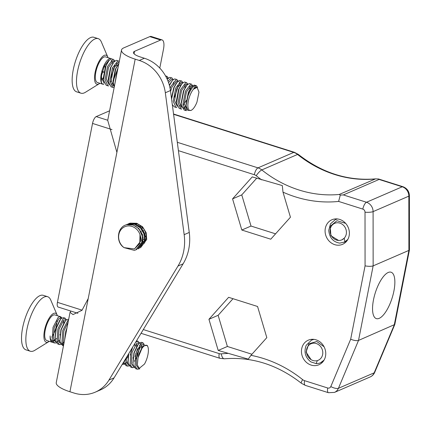 <?xml version="1.0" encoding="UTF-8"?>
<svg xmlns="http://www.w3.org/2000/svg" width="431" height="431" viewBox="0 0 431 431"><rect width="100%" height="100%" fill="white"/><g stroke="black" fill="none" stroke-linecap="round" stroke-linejoin="round"><path stroke-width="0.65" d="M370.202 376.936C372.303 375.988 373.806 374.458 374.722 372.341A6.088 2.117 22.8 0 1 374.173 372.837L394.263 324.952L408.89 250.406L373.144 265.879L358.522 340.425L338.432 388.304A9.132 8.119 66.6 0 1 334.461 392.409L370.202 376.936A9.132 8.119 -113.4 0 0 374.173 372.837L338.432 388.304A6.088 2.117 22.8 0 1 330.814 386.559L350.672 339.224C354.029 340.544 356.647 340.943 358.522 340.425L394.801 324.484L409.445 249.91L409.402 195.631A6.088 1.218 179.9 0 1 408.841 196.143L373.095 211.616L373.144 265.879C371.253 266.477 368.564 266.471 365.068 265.862L365.019 212.214A3.044 2.705 -113.4 0 0 362.821 209.094L338.626 201.428L340.285 195.092L343.345 194.92L366.495 202.258A9.132 8.119 66.6 0 1 373.095 211.616A6.088 1.218 -0.1 0 1 365.019 212.214M373.494 299.836A24.346 8.803 -72.4 0 1 391.057 272.209A24.346 8.803 -72.4 0 1 392.097 298.074A24.346 8.803 -72.4 0 1 376.349 318.622A24.346 8.803 -72.4 0 1 373.494 299.836M290.44 217.219L282.989 192.14L282.31 185.578L252.248 176.893L232.568 198.874L241.823 230.03L270.76 239.2L290.44 217.219M77.898 313.299L58.142 307.039A6.088 2.203 -72.4 0 1 57.431 302.341L92.53 123.433A6.088 2.203 -72.4 0 1 96.21 116.591L107.734 120.244M218.199 350.446L248.261 359.131L250.971 355.333L266.816 337.64L257.56 306.484L228.624 297.315L208.938 319.296L218.199 350.446L227.39 346.47L251.941 354.25M301.705 348.695A13.388 11.906 66.6 0 1 308.284 340.178A13.388 11.906 66.6 0 1 324.532 347.736A13.388 11.906 66.6 0 1 318.924 364.755A13.388 11.906 66.6 0 1 306.139 362.126A13.388 11.906 66.6 0 1 301.705 348.695M325.33 228.274A13.388 11.906 66.6 0 1 331.913 219.762A13.388 11.906 66.6 0 1 348.156 227.315A13.388 11.906 66.6 0 1 342.548 244.334A13.388 11.906 66.6 0 1 329.763 241.71A13.388 11.906 66.6 0 1 325.33 228.274M109.587 110.805L96.21 116.591M409.445 249.91L408.89 250.406L408.841 196.143A9.132 8.119 -113.4 0 0 402.242 186.785L379.086 179.447L378.493 178.962L375.611 178.865L339.219 194.462L340.285 195.092M379.086 179.447L343.345 194.92M233.004 298.705L218.129 315.314L227.39 346.47M218.129 315.314L208.938 319.296M256.634 178.283L241.759 194.898L251.014 226.054L275.565 233.834M251.014 226.054L241.823 230.03M241.759 194.898L232.568 198.874M337.473 218.953L335.329 219.621L330.502 223.851L328.74 230.364C329.478 237.729 333.125 241.98 339.682 243.122L344.838 241.958A12.17 10.829 -113.4 0 0 347.979 239.162M346.675 241.177L345.01 241.861M336.369 219.234L336.988 218.91M346.141 241.441L346.648 241.209M337.306 218.937L335.447 219.568M343.97 242.394L347.779 239.539M341.891 239.846L344.234 238.176A9.008 8.011 66.6 0 1 341.831 239.873A9.008 8.011 66.6 0 1 338.54 240.45L330.906 235.719L330.184 226.253L336.972 220.71L345.673 223.393M344.838 241.958L344.234 238.176A9.008 8.011 66.6 0 0 342.085 224.163A9.008 8.011 66.6 0 0 330.281 228.888A9.008 8.011 66.6 0 0 338.54 240.45M313.967 339.386L311.543 340.097L306.193 345.285C303.72 351.976 305.277 357.514 310.87 361.895L316.16 363.619A12.17 10.829 -113.4 0 0 320.319 362.827A12.17 10.829 -113.4 0 0 323.735 360.348L320.739 362.627M323.067 361.571L321.267 362.347M312.62 339.698L313.337 339.326M322.323 361.948L323.029 361.625M313.757 339.364L311.705 340.027M316.16 363.619L317.324 360.602A9.008 8.011 66.6 0 1 311.08 359.648L306.091 352.143L308.79 343.793L316.807 341.519L324.085 346.793M311.08 359.648A9.008 8.011 66.6 0 1 308.429 345.694A9.008 8.011 66.6 0 1 321.381 347.677A9.008 8.011 66.6 0 1 317.324 360.602M116.898 152.342L107.712 120.362L121.504 50.055A24.346 6.804 11.1 0 0 135.178 59.16L69.93 391.747A24.346 6.804 -168.9 0 1 56.251 382.642L70.048 312.335L73.011 314.587L82.003 310.293L88.21 298.564M159.788 68.087L163.473 49.301A12.17 4.402 107.6 0 0 162.045 39.905A12.17 4.402 107.6 0 0 160.618 40.04L149.799 36.613L123.756 47.884A24.346 6.804 11.1 0 0 121.504 50.055M70.873 311.069L70.048 312.335M160.618 40.04L134.574 51.311A12.17 3.405 11.1 0 0 133.448 52.399A12.17 3.405 11.1 0 0 140.285 56.951L144.38 58.25L139.278 60.459L135.178 59.16M149.799 36.613A12.17 4.402 -72.4 0 1 151.227 36.479L162.045 39.905M69.93 391.747L74.024 393.045A36.516 32.481 -113.4 0 0 95.278 392.151A36.516 32.481 -113.4 0 0 108.962 380.072L178.003 266.029A48.687 43.305 -113.4 0 0 184.161 234.653L165.332 92.762A36.516 32.481 -113.4 0 0 139.278 60.459M95.278 392.151L100.385 389.942A36.516 32.481 -113.4 0 0 114.07 377.863L183.11 263.82A48.687 43.305 -113.4 0 0 189.263 232.444L170.439 90.553A36.516 32.481 -113.4 0 0 144.38 58.25M144.18 243.364A12.477 11.098 -113.4 0 0 144.256 229.847A12.477 11.098 -113.4 0 0 132.748 223.452M142.079 226.992L142.171 228.748M145.242 235.827L146.109 236.748M140.08 225.354L139.892 226.42M144.999 241.074L145.29 241.193M141.05 246.123L142.413 245.384M137.241 223.964L133.89 223.608M135.862 249.84L136.638 249.506L142.86 241.349L142.435 234.599L138.884 228.602L133.201 225.009L126.773 224.696C117.232 226.631 115.319 242.141 124.08 247.642L134.488 248.956L139.757 243.472L140.01 234.609L142.014 242.044L135.851 249.851L134.348 250.357L124.155 247.685M143.464 230.488L143.588 230.897M144.654 233.36L144.864 233.726M140.781 225.855L140.662 227.094M141.163 231.485L141.287 231.894M142.354 234.351L142.564 234.717M138.997 224.713L138.739 225.575M143.092 239L144.498 239.997M145.155 240.363L145.522 240.546M145.36 236.926L141.357 227.789M143.06 237.917L139.057 228.786M134.494 248.962L140.587 241.29L140.134 235.272M138.927 248.515L145.161 240.353L144.73 233.602L141.179 227.606L135.404 223.985L128.907 223.743L126.337 224.68L127.948 224.12L134.445 224.26L140.264 227.789L143.9 233.742L144.423 240.493L138.152 248.854L138.933 248.515M128.643 223.684L130.248 223.129L136.746 223.269L142.564 226.798L146.195 232.745L146.723 239.501L140.458 247.857M142.014 242.044A13.436 11.949 -113.4 0 0 138.696 228.974A13.436 11.949 -113.4 0 0 126.773 224.696M124.08 247.642A12.17 10.829 66.6 0 1 122.549 228.107A12.17 10.829 66.6 0 1 140.01 234.609M56.65 338.507L52.614 340.969L54.311 340.905M59.893 334.93L60.157 334.44M63.61 323.202L63.476 320.432M61.224 344.482L59.424 344.547L57.054 341.352L57.889 328.912L63.018 318.918L65.113 318.159L63.481 317.642L61.493 318.315L59.877 320.044L56.025 328.255L55.028 338.163M59.182 342.446L60.189 341.945M68.68 319.29L66.358 319.856L64.747 321.591L60.89 329.796L59.936 340.28L60.254 342.241L62.662 345.576L63.476 345.829M62.317 344.046L63.82 344.057M67.042 327.635L65.76 331.337L64.645 339.87M124.861 360.876L128.309 356.038M127.334 364.044L128.341 363.543M132.915 358.075L133.179 357.585M136.589 346.804L136.498 343.572M128.384 354.217L128.045 361.302M141.497 347.887L141.503 346.088L140.765 343.733M139.779 368.877L137.317 369.232L134.946 366.032L135.781 353.598L140.91 343.604L143.006 342.844L141.368 342.322L139.38 343.001L137.769 344.73L133.912 352.941L132.915 362.843M142.639 346.271L138.782 354.481L138.049 357.703L137.344 364.895L139.165 368.397L144.466 364.087A12.17 4.402 -72.4 0 0 147.833 346.702L147.283 345.42L143.006 345.84L142.639 346.271M61.391 318.396L60.529 318.126L58.724 318.784L54.166 327.786L53.471 339.008L55.814 341.982M57.221 341.907L59.92 340.064M66.261 319.937L65.399 319.667L63.589 320.33L59.031 329.327L58.341 340.555L60.679 343.518M62.091 343.453L64.192 342.171M68.109 322.199L63.901 330.873L63.212 342.095L63.885 343.739M123.013 363.091L123.816 363.532M125.373 363.505L128.072 361.663M134.801 345.77L134.774 343.658M126.089 358.01L126.493 362.153L128.837 365.122M134.52 361.302L137.354 356.146L139.671 347.311M139.639 345.021L139.676 345.549L139.622 345.037M139.046 343.297L138.421 342.807L136.611 343.469L132.053 352.472L131.363 363.694L133.702 366.662M143.954 344.897L143.286 344.353L141.481 345.015L136.923 354.013L136.234 365.24L138.416 368.166L139.165 368.397M50.19 337.058L50.519 339.154L52.927 342.489L54.559 343.006L52.189 339.806L53.024 327.371L58.158 317.372L59.812 316.559L61.331 318.38M60.604 319.193L56.316 328.196L55.071 338.734L55.389 340.695L57.792 344.03M65.474 320.739L61.18 329.742L59.936 340.28M66.757 329.112L64.731 339.31M130.205 355.015L132.732 347.057M123.53 362.239L125.949 365.628L127.581 366.151M135.075 356.561L137.602 348.598M128.756 353.598L128.093 361.878L128.411 363.839L130.814 367.174L132.446 367.691L130.076 364.491L130.911 352.057L132.78 346.955M138.496 343.879L134.203 352.881L132.958 363.419L133.276 365.38L135.684 368.715L137.317 369.232M138.049 357.703L143.006 345.84M143.006 342.844L144.218 344.509M135.232 367.153L132.446 367.691M136.045 342.058L138.135 341.298L139.332 342.898M139.466 347.661L137.112 356.125L134.617 360.984M130.361 365.612L127.581 366.145L125.211 362.95L124.801 360.127M125.491 364.066L122.194 364.443M63.502 345.673L61.924 342.893L62.759 330.458L67.888 320.459M65.113 318.159L66.304 319.737M56.359 342.936L54.559 343.006M52.55 342.333A13.436 4.86 -72.4 0 1 52.21 342.262L46.801 340.549A13.436 4.86 -72.4 0 1 45.433 329.182A13.436 4.86 -72.4 0 1 52.485 315.578A13.436 4.86 -72.4 0 1 54.92 314.926L60.329 316.64A13.436 4.86 -72.4 0 1 61.762 318.105M57.016 320.912A13.436 4.86 -72.4 0 1 51.79 337.112M57.382 315.707A15.214 5.501 107.6 0 0 57.134 315.013A15.214 5.501 107.6 0 0 52.701 313.967A15.214 5.501 107.6 0 0 44.188 332.209A15.214 5.501 107.6 0 0 48.66 341.751A15.214 5.501 107.6 0 0 49.263 341.325M59.812 316.559A13.436 4.86 -72.4 0 1 60.329 316.64M52.21 342.262A13.436 4.86 -72.4 0 1 50.131 335.959M57.134 315.013L50.75 300.046A28.602 10.344 107.6 0 0 47.604 296.695A28.602 10.344 107.6 0 0 42.416 298.08A28.602 10.344 107.6 0 0 27.412 327.043A28.602 10.344 107.6 0 0 30.321 351.233A28.602 10.344 107.6 0 0 34.819 350.311L48.66 341.751M47.604 296.695L43.278 295.327A28.602 10.344 107.6 0 0 24.772 319.468A28.602 10.344 107.6 0 0 25.995 349.864L30.321 351.233M138.184 357.03A12.17 4.402 -72.4 0 1 143.205 346.836A12.17 4.402 -72.4 0 1 147.833 346.702M112.717 63.438L111.295 60.302M113.536 59.419L111.333 58.853L109.075 60.41L105.552 66.223L103.321 78.07L103.483 80.031L106.22 85.295L107.852 85.812L105.056 79.649L107.556 66.503L112.9 59.381L113.536 59.419L114.711 60.927M109.986 82.1L111.236 80.699M116.882 66.051L116.769 63.228M113.606 87.461L112.723 87.353L109.927 81.19L112.426 68.05L117.765 60.922L118.406 60.96L116.769 60.442L116.203 60.394L113.94 61.951L110.422 67.764L108.192 79.616L108.353 81.578L111.085 86.836L112.717 87.353M112.469 85.241L113.472 84.751M113.218 83.118L115.734 68.895L118.811 63.497L115.292 69.305L113.062 81.157L114.274 86.906M170.396 83.479L170.434 83.021M170.116 88.522L170.843 86.561L176.187 79.439L176.818 79.476L174.62 78.911L172.357 80.468L169.335 85.133M180.169 86.108L179.452 81.906M176.882 107.518L176.01 107.411L173.214 101.247L175.708 88.107L181.052 80.98L181.688 81.017L179.49 80.452L176.5 82.86L173.709 87.822L171.468 98.338M185.034 87.655L184.921 84.826M181.715 84.023L178.574 89.362L176.344 101.215L176.505 103.176L179.242 108.434L180.869 108.951M180.627 106.84L181.623 106.349M183.008 105.239L186.488 100.326M189.904 89.195L189.785 86.372M186.585 85.564L183.444 90.909L181.214 102.756L181.327 104.146M183.8 108.461L186.504 107.879M193.417 89.26A12.17 4.402 -72.4 0 0 187.932 103.887A12.17 4.402 -72.4 0 0 191.676 110.05A12.17 4.402 -72.4 0 0 196.956 102.115L198.977 92.148L197.091 87.321L193.417 89.26L195.857 85.591L196.294 85.645L194.09 85.079L191.105 87.488L188.309 92.449L186.079 104.302L186.197 105.681M103.866 84.379L102.034 83.716C101.091 82.057 100.919 79.352 101.511 75.603L101.5 77.591L104.086 83.199M111.37 77.106L115.055 65.474M114.447 61.407L113.278 60.895L108.553 67.284L106.371 79.132L109.108 84.783M111.844 84.034L113.197 82.892M119.031 62.651L118.142 62.436L113.423 68.831L111.236 80.678L113.822 86.281M168.225 78.173L166.592 77.919M173.472 83.991L173.477 82.073M173.095 79.713L171.694 79.406L168.532 82.563M174.652 97.164L178.337 85.532M177.96 81.254L176.559 80.953L171.84 87.342L170.547 91.367M182.604 83.011L181.429 82.493L176.71 88.888L174.523 100.73L177.26 106.382M179.996 105.638L181.349 104.491M187.469 84.551L186.3 84.04L181.575 90.429L179.393 102.276L181.974 107.885M183.531 107.847L186.219 106.031M192.339 86.092L191.165 85.58L186.445 91.97L184.258 103.817L187.108 109.49M197.091 87.321L196.035 87.121L193.724 88.975M101.511 75.603L104.356 65.965L108.968 60.103M109.075 60.41L105.994 65.808L103.483 80.031M113.046 80.457L113.951 78.965L117.873 68.254M113.94 61.951L110.864 67.349L108.353 81.578M167.966 81.039L171.317 77.892L171.953 77.93L169.749 77.364L167.212 79.245M172.357 80.468L169.437 85.505M177.227 82.009L174.151 87.407L171.576 99.071M172.303 104.636L174.377 106.893L176.004 107.411M181.758 109.065L180.88 108.957L178.078 102.788L180.578 89.648L185.923 82.52L186.558 82.563L184.355 81.998L182.092 83.555L179.016 88.953L176.505 103.176M191.429 84.104L189.225 83.539L186.962 85.096L183.886 90.494L181.306 103.639L181.37 104.717L184.107 109.98L185.739 110.498L182.949 104.334L185.449 91.189L190.788 84.067L191.429 84.104L192.609 85.64M184.985 110.088L187.032 109.345M191.833 86.636L188.756 92.035L186.17 105.029L186.235 106.215L186.138 105.164M191.676 110.05L191.116 110.401L187.851 110.438L186.235 106.215M112.76 67.252L112.631 68.443M196.294 85.645L197.511 87.299M186.628 110.605L185.745 110.498M186.558 82.563L187.738 84.088M181.688 81.017L182.906 82.677M176.818 79.476L178.008 81.017M178.143 85.866L174.711 96.652M171.953 77.93L173.154 79.525M165.876 76.535L167.088 76.389L168.284 77.979M114.872 83.846L117.291 69.59L117.975 68.039M118.406 60.96L119.225 61.66M108.741 85.92L107.858 85.812M114.861 65.808L110.81 77.769L110.024 79.105M102.982 84.266L97.428 82.51A13.436 4.86 -72.4 0 1 96.851 68.227A13.436 4.86 -72.4 0 1 105.547 56.887L110.956 58.6A13.436 4.86 -72.4 0 1 111.446 58.842M103.311 77.65A13.436 4.86 -72.4 0 1 101.797 79.913M108.009 57.668A15.214 5.501 107.6 0 0 107.761 56.973A15.214 5.501 107.6 0 0 96.835 66.293A15.214 5.501 107.6 0 0 97.762 84.282A15.214 5.501 107.6 0 0 99.286 83.711A15.214 5.501 107.6 0 0 99.89 83.285M102.034 83.716A13.436 4.86 -72.4 0 1 102.67 68.734A13.436 4.86 -72.4 0 1 110.956 58.6M195.857 85.591A13.436 4.86 107.6 0 0 189.672 92.051A13.436 4.86 107.6 0 0 186.17 105.029M107.761 56.973L101.377 42.006A28.602 10.344 107.6 0 0 98.23 38.655A28.602 10.344 107.6 0 0 96.592 38.504A28.602 10.344 107.6 0 0 79.083 64.936A28.602 10.344 107.6 0 0 80.947 93.193A28.602 10.344 107.6 0 0 82.585 93.349A28.602 10.344 107.6 0 0 85.446 92.272L99.286 83.711M98.23 38.655L93.904 37.287A28.602 10.344 107.6 0 0 92.261 37.131A28.602 10.344 107.6 0 0 74.752 63.567A28.602 10.344 107.6 0 0 76.616 91.825L80.947 93.193M104.237 66.212A4.628 1.676 107.6 0 0 104.744 66.751A4.628 1.676 107.6 0 0 105.013 66.773L104.517 66.616M105.089 67.441A8.275 2.99 107.6 0 0 105.18 66.757L104.334 66.396M101.748 74.008A4.628 1.676 107.6 0 1 103.672 72.025L103.844 72.009A8.275 2.99 107.6 0 0 103.86 71.955M103.844 72.009L102.352 71.374M338.626 201.428A124.764 110.966 66.6 0 1 282.989 192.14M261.709 179.894A124.764 110.966 66.6 0 1 256.219 175.735A6.088 5.414 -113.4 0 0 254.317 174.706L178.412 150.651M112.001 129.602L92.53 123.433M57.431 302.341L82.132 310.169M143.313 329.559L219.212 353.614A6.088 5.414 -113.4 0 0 221.275 353.846A124.764 110.966 66.6 0 1 227.654 353.447M250.971 355.333A124.764 110.966 66.6 0 1 302.659 379.636A6.088 5.414 -113.4 0 0 304.566 380.665L327.722 388.002A3.044 2.705 -113.4 0 0 330.814 386.559M350.672 339.224L365.068 265.862M177.303 142.295L257.991 167.869A12.17 10.829 66.6 0 1 261.806 169.927A118.681 105.557 -113.4 0 0 339.219 194.462M374.959 178.989A118.681 105.557 66.6 0 1 297.546 154.454A12.17 10.829 -113.4 0 0 293.737 152.396L257.991 167.869A6.088 2.203 -72.4 0 0 254.317 174.706M173.548 114.01L294.448 152.326A6.088 2.203 107.6 0 0 293.737 152.396L173.591 114.317M294.448 152.326L298.322 154.411A6.088 1.422 128.7 0 0 297.546 154.454L261.806 169.927A6.088 1.422 -51.3 0 0 256.219 175.735M378.493 178.962L402.953 186.715A6.088 2.203 107.6 0 0 402.242 186.785L366.495 202.258A6.088 2.203 -72.4 0 0 362.821 209.094M219.212 353.614A6.088 2.203 107.6 0 0 219.929 358.312L141.039 333.308M221.275 353.846A6.088 2.672 84.7 0 0 224.4 358.797C251.952 356.582 277.623 364.745 301.409 383.283L305.283 385.362A6.088 2.203 107.6 0 1 304.566 380.665M302.659 379.636A6.088 1.422 128.7 0 0 301.409 383.283M327.722 388.002A6.088 2.203 107.6 0 0 328.433 392.7L305.283 385.362M134.079 53.827L134.574 51.311M114.07 377.863L108.962 380.072M170.439 90.553L165.332 92.762M189.263 232.444L184.161 234.653M183.11 263.82L178.003 266.029M103.672 72.025L102.292 71.589M219.929 358.312L224.4 358.797M328.433 392.7L334.461 392.409M375.611 178.865C347.962 181.165 322.199 173.014 298.322 154.411M374.722 372.341L394.801 324.484M402.953 186.715C407.02 188.299 409.17 191.267 409.402 195.631M128.637 223.684L129.408 223.35M140.247 343.388L138.421 342.807M144.266 344.66L143.286 344.353M55.071 338.734L54.963 337.629M128.093 361.878L127.985 360.774M132.958 363.419L132.856 362.315M59.424 344.547L57.797 344.03M138.135 341.298L136.514 340.786M114.673 61.202L113.822 60.927M119.048 62.587L118.692 62.473M182.83 82.8L181.974 82.531M187.695 84.341L186.844 84.072M192.565 85.882L191.714 85.613M187.124 109.512L186.844 109.426M182.092 83.555L181.37 84.401M186.962 85.096L186.235 85.941M181.37 104.717L181.268 103.623M167.088 76.389L165.52 75.894M104.086 66.541L104.744 66.751"/></g></svg>
